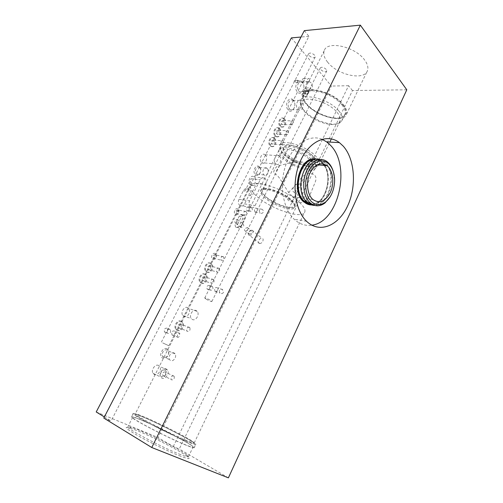 <?xml version="1.0" encoding="UTF-8"?>
<svg xmlns="http://www.w3.org/2000/svg" width="503" height="503" viewBox="0 0 503 503"><rect width="100%" height="100%" fill="white"/><g stroke="black" fill="none" stroke-linecap="round" stroke-linejoin="round"><path stroke-width="0.38" stroke-dasharray="2.52 1.89" d="M343.178 104.467C346.265 108.258 347.372 111.496 346.517 114.194C343.951 123.631 316.72 116.608 306.39 104.297C302.837 100.26 301.549 96.746 302.51 93.759C304.673 84.422 333.219 91.64 343.178 104.467M327.535 62.032C337.249 74.972 364.367 81.115 367.486 70.577C368.51 67.559 367.574 64.063 364.675 60.077C355.363 46.565 326.981 40.284 324.24 50.671C323.089 54.01 324.184 57.795 327.535 62.032M341.902 104.876C344.825 108.453 345.882 111.515 345.064 114.068L344.008 115.803C338.708 122.185 316.047 115.174 307.176 104.693C304.667 101.87 303.347 99.254 303.208 96.846L303.529 94.778C305.566 85.969 332.477 92.785 341.902 104.876M342.48 104.467C346.259 109.201 346.976 112.924 344.624 115.633C339.192 122.147 316.079 115.005 307.019 104.303C304.46 101.417 303.114 98.745 302.969 96.287C301.19 84.774 331.76 90.685 342.48 104.467M338.915 111.025C341.87 114.577 342.945 117.608 342.153 120.116L341.204 121.72C336.117 128.12 313.243 121.034 304.24 110.559C301.662 107.692 300.322 105.058 300.216 102.656L300.517 100.751C302.479 92.087 329.415 99.028 338.915 111.025M337.048 112.32C339.821 115.64 340.833 118.463 340.097 120.795L339.223 122.267C334.539 128.234 313.143 121.607 304.736 111.829C302.334 109.164 301.083 106.711 300.989 104.479L301.266 102.738C303.089 94.683 328.157 101.172 337.048 112.32M318.757 164.94C315.085 170.486 292.897 163.255 283.786 153.78C280.479 150.454 279.146 147.675 279.787 145.442C281.089 138.35 306.277 145.688 315.752 156.207C318.676 159.325 319.858 161.903 319.286 163.94L329.83 142.085M311.829 157.011C314.205 159.514 315.155 161.582 314.683 163.217C313.426 168.851 294.148 163.148 286.421 155.043C283.811 152.415 282.761 150.227 283.264 148.473C284.314 142.852 304.258 148.687 311.829 157.011M312.35 155.949C314.715 158.458 315.664 160.532 315.192 162.167C313.922 167.826 294.645 162.136 286.93 154.019C284.327 151.39 283.277 149.196 283.786 147.436C284.843 141.796 304.787 147.612 312.35 155.949M312.539 160.388C315.306 163.299 316.418 165.688 315.884 167.568C314.425 174.107 291.897 167.38 282.793 157.948C279.706 154.874 278.448 152.315 279.033 150.265C280.202 143.745 303.649 150.661 312.539 160.388M314.092 157.188C316.852 160.105 317.953 162.519 317.406 164.418C315.915 171.026 293.387 164.355 284.321 154.88C281.246 151.793 280.008 149.215 280.599 147.146C281.806 140.557 305.246 147.41 314.092 157.188M290.879 200.049C293.387 202.407 294.469 204.281 294.123 205.664C293.28 210.493 273.94 204.136 265.766 196.516C263.019 194.039 261.824 192.052 262.195 190.555C262.811 185.72 282.843 192.247 290.879 200.049M292.601 196.51L292.878 196.761C295.38 198.874 296.971 199.421 297.638 198.402C298.776 196.51 297.914 194.567 295.041 192.574C289.942 191.788 294.286 182.891 299.203 184.023C303.605 182.841 306.912 179.728 309.125 174.686C310.741 170.957 310.364 167.7 307.987 164.902L306.773 163.896C299.637 158.772 286.672 164.198 279.813 165.361C275.726 165.129 271.155 174.245 275.437 174.132C280.624 176.767 285.66 190.889 292.601 196.51M310.276 160.199C312.659 162.695 313.621 164.751 313.162 166.367C311.929 171.944 292.645 166.191 284.887 158.124C282.271 155.502 281.208 153.327 281.705 151.592C282.717 146.027 302.674 151.919 310.276 160.199M291.275 201.288C293.953 203.803 295.116 205.796 294.745 207.274C293.853 212.417 273.148 205.595 264.377 197.453C261.415 194.799 260.133 192.668 260.523 191.071C261.164 185.915 282.655 192.932 291.275 201.288M291.809 200.181C294.488 202.703 295.645 204.702 295.274 206.186C294.362 211.354 273.663 204.551 264.905 196.39C261.95 193.737 260.667 191.599 261.063 189.996C261.717 184.815 283.208 191.813 291.809 200.181M184.978 439.773C190.455 442.099 193.529 443.168 194.189 442.992L192.926 441.615C187.21 437.472 160.991 424.123 145.908 417.628L138.256 414.535L135.294 413.812C131.704 413.736 166.675 432.083 184.978 439.773M299.536 202.464C303.655 206.381 305.434 209.481 304.868 211.769C303.322 219.93 270.859 209.185 256.907 196.39C252.091 192.121 249.997 188.688 250.626 186.097C251.525 177.905 285.974 189.128 299.536 202.464M223.464 292.45C222.653 293.601 221.622 293.878 220.364 293.287L219.962 293.004C218.648 290.231 219.446 288.999 222.345 289.3L223.464 292.45M263.182 212.335C262.421 213.404 261.447 213.624 260.252 213.002L260.233 212.989C258.511 210.235 259.133 208.996 262.113 209.267L262.113 209.273C263.226 210.053 263.578 211.071 263.182 212.335M185.079 440.609C193.737 444.231 196.434 444.847 193.177 442.451C187.336 438.201 160.652 424.607 145.273 417.999L137.464 414.849C131.585 412.932 134.427 415.176 145.989 421.583C157.288 427.732 174.736 436.22 185.079 440.609M184.331 444.463C190.14 446.884 193.41 447.978 194.127 447.739C197.069 447.123 162.431 428.889 142.965 420.665C136.288 417.817 132.49 416.503 131.572 416.723C127.655 416.792 164.833 436.428 184.331 444.463M185.947 441.106C191.744 443.552 194.988 444.677 195.686 444.482C198.559 444.004 163.915 425.871 144.518 417.572C137.866 414.692 134.094 413.347 133.201 413.523C129.353 413.453 166.524 432.976 185.947 441.106M178.772 453.882C184.456 456.152 187.676 457.108 188.424 456.768C188.782 456.548 188.323 455.944 187.047 454.957C181.005 450.135 154.54 436.51 139.067 430.197L131.377 427.311L127.913 426.707C123.945 427.16 159.753 446.4 178.772 453.882M183.538 444.011C189.159 446.35 192.316 447.406 193.014 447.18C195.868 446.595 162.425 428.99 143.651 421.061C137.231 418.326 133.578 417.062 132.698 417.276C128.938 417.345 164.733 436.258 183.538 444.011M178.967 455.586C188.298 459.214 191.153 459.56 187.544 456.611C181.25 451.556 153.868 437.447 137.816 430.92L129.824 427.94C123.141 426.072 125.769 428.613 137.703 435.56C149.422 442.206 167.945 451.191 178.967 455.586M321.964 139.256C309.144 133.905 292.972 144.543 285.993 164.387C278.907 184.161 282.824 208.663 294.129 219.201L294.777 219.792C299.977 224.294 305.654 226.086 311.81 225.168M309.791 204.803C324.932 207.613 334.69 174.302 322.285 162.632L320.813 161.3L315.18 158.973M313.061 204.809C327.076 203.432 333.917 173.302 322.668 162.664L321.203 161.337L316.934 159.237M322.75 163.745L320.958 162.048C318.952 160.495 316.758 159.728 314.381 159.747M312.067 204.275C327.038 209.223 338.029 175.415 325.485 163.582L324.089 162.312C317.701 157.162 308.339 161.224 303.9 171.561C299.379 181.822 301.033 195.749 307.289 201.521L308.603 202.608M314.557 205.381C329.245 206.211 337.664 174.164 325.799 162.928L324.334 161.595L319.99 159.464M167.266 350.088C164.519 348.34 160.608 353.867 162.689 356.589L163.563 357.394L166.895 356.746L167.568 356.03C168.819 354.175 169.002 352.446 168.103 350.849L167.266 350.088M174.233 353.081C171.479 351.32 167.549 356.929 169.63 359.676L170.504 360.481C173.309 362.198 177.175 356.552 175.069 353.848L174.233 353.081M167.128 348.893C162.903 346.284 157.973 355.954 162.475 358.061C163.833 358.689 165.229 358.419 166.669 357.243L167.505 356.35C169.448 353.175 169.316 350.692 167.128 348.893M259.667 167.688L259.466 167.518C256.706 165.229 253.707 171.699 256.473 173.988L256.637 174.126C259.403 176.452 262.421 170.008 259.667 167.688M267.162 168.43L266.961 168.26C264.207 165.946 261.189 172.491 263.956 174.805L264.119 174.943C266.879 177.289 269.916 170.775 267.162 168.43M259.416 166.82C256.021 163.362 251.77 171.699 255.411 174.723C258.831 178.1 262.994 169.851 259.416 166.82M302.68 83.083L301.737 82.329C298.361 80.323 295.651 87.962 298.663 91.018L299.536 91.722C302.919 93.784 305.667 86.195 302.68 83.083M311.074 82.876L310.137 82.108C306.767 80.078 304.038 87.805 307.037 90.898L307.918 91.615C311.288 93.696 314.054 86.019 311.074 82.876M302.316 82.19C298.279 77.141 293.016 87.447 297.367 91.955C301.448 96.865 306.566 86.692 302.316 82.19M293.595 101.021L292.784 100.367C289.319 98.148 286.352 106.014 289.508 109.082L290.256 109.685C293.727 111.962 296.726 104.14 293.595 101.021M301.951 101.021L301.14 100.361C297.682 98.11 294.695 106.076 297.845 109.176L298.587 109.786C302.051 112.087 305.076 104.178 301.951 101.021M293.243 100.091C289.106 95.136 283.761 105.605 288.213 110.012C292.394 114.822 297.587 104.498 293.243 100.091M303.592 93.633L303.315 93.407C301.982 93.514 301.649 94.419 302.328 96.136L302.599 96.356C303.931 96.255 304.265 95.35 303.592 93.633M307.371 93.589L308.094 93.269C307.27 93.426 306.918 94.118 307.044 95.356L306.069 96.331C306.692 96.192 307.119 95.3 307.352 93.646L307.371 93.589M305.315 91.301L305.032 91.074C303.705 91.181 303.384 92.093 304.051 93.803L304.328 94.023C305.654 93.923 305.981 93.011 305.315 91.301M308.672 91.257L309.049 91.357L307.509 93.325L307.49 93.992C308.402 93.841 308.798 92.929 308.672 91.257M306.333 88.182L306.044 87.95C304.73 88.063 304.409 88.974 305.076 90.678L305.359 90.905C306.679 90.798 307 89.886 306.333 88.182M310.125 88.113L310.848 87.773C310.03 87.924 309.685 88.616 309.81 89.855L308.823 90.854C309.446 90.71 309.873 89.811 310.1 88.17L310.125 88.113M295.399 80.549L295.173 80.373C294.18 80.449 293.941 81.128 294.45 82.404L294.67 82.574C295.663 82.498 295.909 81.826 295.399 80.549M298.769 80.455L297.292 80.681L298.248 82.486C300.102 82.36 300.278 81.687 298.769 80.455M304.019 78.826L303.705 78.575C302.366 78.701 302.045 79.631 302.731 81.367L303.039 81.612C304.378 81.492 304.705 80.568 304.019 78.826M309.226 78.669L308.911 78.411C307.572 78.537 307.245 79.474 307.93 81.222L308.238 81.467C309.578 81.354 309.905 80.417 309.226 78.669M172.516 335.338L172.007 334.891L171.605 332.175C172.498 331.012 173.516 330.666 174.648 331.131L175.057 331.527C175.214 333.929 174.365 335.199 172.516 335.338M177.502 337.331L177.263 336.991C177.383 334.627 178.181 333.326 179.646 333.087L179.558 335.872C178.798 337.129 178.112 337.62 177.502 337.331M215.253 291.734L214.41 288.678C215.246 287.584 216.183 287.282 217.221 287.779L217.466 288.005C217.742 290.413 217 291.658 215.253 291.734M254.99 212.128L254.197 209.122C254.996 208.091 255.876 207.858 256.838 208.424L256.844 208.424C257.36 210.958 256.744 212.191 254.99 212.128M187.952 307.805C184.651 305.434 180.068 312.363 182.841 315.563L183.652 316.293C187.015 318.606 191.511 311.615 188.7 308.471L187.952 307.805M196.478 310.741C193.177 308.352 188.556 315.394 191.335 318.625L192.146 319.361C195.516 321.694 200.037 314.582 197.233 311.414L196.478 310.741M265.414 154.987L265.081 154.704C261.799 152.107 258.391 159.728 261.617 162.475L261.9 162.708C265.188 165.355 268.621 157.772 265.414 154.987M279.574 156.112L279.234 155.829C275.965 153.182 272.519 160.966 275.745 163.764L276.021 163.997C279.303 166.694 282.768 158.954 279.574 156.112M215.586 254.738C213.423 254.606 212.738 255.782 213.53 258.259L213.718 258.423C215.888 258.542 216.567 257.366 215.762 254.895L215.586 254.738M223.319 256.637C221.157 256.505 220.465 257.693 221.257 260.202L221.446 260.365C223.615 260.479 224.3 259.29 223.502 256.794L223.319 256.637M215.378 253.694C212.951 251.726 210.028 257.467 212.612 259.152C215.058 261.082 217.937 255.386 215.378 253.694M238.196 210.109C236.026 209.94 235.41 211.115 236.353 213.624L236.397 213.662C238.567 213.813 239.183 212.637 238.227 210.135L238.196 210.109M246.061 211.43C243.892 211.26 243.276 212.448 244.207 214.988L244.251 215.026C246.432 215.177 247.042 213.989 246.093 211.455L246.061 211.43M237.963 209.141C235.662 207.047 232.845 212.58 235.297 214.404C237.611 216.466 240.384 210.971 237.963 209.141M250.312 184.783L250.431 184.878C253.82 187.845 257.668 179.879 254.229 177.05L254.059 176.905C250.67 173.994 246.847 181.998 250.312 184.783M248.765 195.529C249.809 192.963 249.538 190.857 247.948 189.21C246.2 188.097 244.659 188.631 243.32 190.813L239.032 199.245C237.988 201.753 238.233 203.834 239.761 205.494C241.559 206.695 243.15 206.161 244.533 203.904L248.765 195.529L250.4 195.761C251.443 193.19 251.173 191.083 249.582 189.43C247.834 188.311 246.294 188.845 244.955 191.033L251.217 178.703L260.221 179.76L251.217 178.703C250.192 181.206 250.431 183.299 251.953 184.991L252.066 185.085C253.789 186.167 255.298 185.638 256.58 183.507L265.578 184.62L255.096 205.557C253.707 207.858 252.11 208.399 250.312 207.179C248.79 205.507 248.551 203.388 249.601 200.842L260.221 179.753C261.51 177.603 263.006 177.056 264.71 178.119L264.886 178.263C266.383 179.98 266.609 182.099 265.578 184.614M235.479 223.093L235.567 223.106C238.032 222.112 238.642 220.848 237.391 219.314L237.322 219.302C234.851 220.283 234.241 221.546 235.479 223.093M242.892 223.778C244.464 225.564 243.861 226.822 241.088 227.545L241.006 227.532C240.352 227.394 240.352 226.809 240.994 225.784L242.892 223.778M249.406 235.335L249.526 235.354C252.116 235.813 254.625 230.481 251.99 230.123L251.896 230.11C249.325 229.626 246.778 234.939 249.406 235.335M249.469 234.335L249.551 234.348C251.997 233.398 252.588 232.16 251.311 230.626L251.242 230.613C248.803 231.543 248.205 232.788 249.469 234.335M259.498 243.433L259.623 243.452C262.208 243.936 264.647 238.674 262.025 238.29L261.931 238.271C259.359 237.768 256.882 243.012 259.498 243.433M180.69 323.957C178.433 323.888 177.603 325.12 178.207 327.66L178.622 328.038C180.879 328.082 181.702 326.843 181.093 324.322L180.69 323.957M189.43 327.239C187.173 327.183 186.336 328.44 186.934 331.005L187.349 331.389C189.618 331.427 190.442 330.169 189.832 327.61L189.43 327.239M181.08 321.36C177.741 319.053 173.051 325.963 175.767 329.239L176.672 330.056C180.087 332.313 184.676 325.328 181.929 322.121L181.08 321.36M181.86 321.643C178.515 319.336 173.824 326.258 176.54 329.534L177.446 330.358C180.86 332.609 185.456 325.623 182.702 322.41L181.86 321.643M204.576 276.795C202.313 276.675 201.558 277.901 202.313 280.479L202.583 280.724C204.853 280.825 205.601 279.593 204.834 277.021L204.576 276.795M213.498 279.335C211.235 279.222 210.474 280.473 211.222 283.082L211.493 283.327C213.769 283.422 214.523 282.164 213.756 279.567L213.498 279.335M204.91 274.349C201.558 271.721 197.019 279.039 200.068 282.196L200.666 282.724C204.086 285.295 208.531 277.908 205.45 274.82L204.91 274.349M205.702 274.569C202.351 271.941 197.805 279.272 200.86 282.428L201.451 282.956C204.878 285.534 209.323 278.134 206.236 275.04L205.702 274.569M210.135 265.823C207.871 265.691 207.135 266.923 207.928 269.507L208.16 269.715C210.43 269.828 211.159 268.596 210.355 266.018L210.135 265.823M219.094 268.193C216.831 268.068 216.089 269.319 216.875 271.941L217.107 272.148C219.383 272.255 220.119 271.004 219.321 268.395L219.094 268.193M210.455 263.409C207.098 260.705 202.596 268.137 205.727 271.255L206.249 271.714C209.676 274.368 214.077 266.867 210.914 263.811L210.455 263.409M211.247 263.616C207.89 260.912 203.388 268.351 206.519 271.469L207.041 271.934C210.468 274.588 214.875 267.08 211.713 264.018L211.247 263.616M273.682 140.362L273.475 140.192C271.45 140.192 270.928 141.418 271.903 143.871L272.104 144.034C274.122 144.047 274.651 142.821 273.682 140.362M283.051 140.903L282.843 140.727C280.819 140.727 280.297 141.972 281.265 144.455L281.46 144.625C283.485 144.631 284.013 143.393 283.051 140.903M273.858 138.331L273.393 137.948C270.124 135.521 266.93 143.034 270.067 145.813L270.469 146.147C273.745 148.624 276.971 141.148 273.858 138.331M274.688 138.375L274.223 137.998C270.954 135.565 267.759 143.085 270.891 145.87L271.299 146.203C274.575 148.687 277.801 141.198 274.688 138.375M283.573 120.839L283.296 120.619C281.359 120.67 280.869 121.896 281.825 124.291L282.089 124.505C284.025 124.467 284.516 123.241 283.573 120.839M292.998 121.11L292.721 120.883C290.784 120.94 290.288 122.179 291.237 124.606L291.501 124.826C293.438 124.782 293.934 123.543 292.998 121.11M283.723 118.865L283.12 118.375C279.926 116.174 277.015 123.455 279.995 126.222L280.542 126.674C283.742 128.919 286.685 121.676 283.723 118.865M284.56 118.89L283.956 118.394C280.762 116.193 277.851 123.48 280.825 126.253L281.378 126.699C284.579 128.95 287.515 121.701 284.56 118.89M278.649 130.56L278.404 130.365C276.424 130.39 275.921 131.616 276.883 134.043L277.115 134.232C279.096 134.213 279.605 132.993 278.649 130.56M288.043 130.962L287.804 130.761C285.823 130.793 285.314 132.031 286.27 134.49L286.503 134.685C288.483 134.666 288.999 133.427 288.043 130.962M278.813 128.561L278.278 128.12C275.047 125.807 271.991 133.207 275.053 135.98L275.531 136.37C278.769 138.734 281.843 131.371 278.813 128.561M279.643 128.592L279.108 128.152C275.877 125.838 272.827 133.245 275.883 136.017L276.361 136.414C279.599 138.778 282.68 131.409 279.643 128.592M158.703 365.511C155.402 363.512 150.655 370.038 153.044 373.345L154.195 374.402C157.565 376.351 162.218 369.755 159.797 366.511L158.703 365.511M166.38 369.07C163.073 367.058 158.294 373.685 160.683 377.024L161.84 378.086C165.217 380.042 169.901 373.345 167.474 370.076L166.38 369.07M165.267 371.887C163.148 371.893 162.312 373.075 162.758 375.433L163.255 375.886L164.783 375.71L165.588 374.873L165.751 372.327L165.267 371.887M173.673 375.829C171.548 375.842 170.706 377.049 171.152 379.438L171.649 379.891C173.78 379.859 174.616 378.652 174.164 376.269L173.673 375.829M165.078 370.202C162.06 368.441 158.564 375.37 161.765 376.785L164.286 376.489L165.606 375.119C166.719 372.924 166.55 371.289 165.078 370.202M209.418 285.465C207.198 285.371 206.456 286.591 207.186 289.124L207.456 289.363C209.682 289.439 210.417 288.219 209.676 285.691L209.418 285.465M212.121 286.27C211.354 285.855 210.707 286.238 210.185 287.414L210.16 290.187C212.857 290.401 213.605 289.175 212.398 286.503L212.121 286.27M248.803 207.129C246.577 206.972 245.961 208.185 246.948 210.776L246.967 210.788C249.192 210.933 249.809 209.72 248.809 207.135L251.594 207.582C250.909 207.06 250.331 207.337 249.853 208.418L249.752 211.254C252.456 211.48 253.072 210.254 251.594 207.582L251.594 207.582M245.615 231.242L245.703 231.254C247.847 230.047 248.438 228.796 247.476 227.507L244.603 228.689C244.276 229.965 244.615 230.814 245.615 231.242M326.24 69.408C323.712 67.207 321.719 66.723 320.254 67.955L320.776 69.64C323.303 71.828 325.296 72.306 326.755 71.074L326.24 69.408M205.777 298.927L204.734 297.99C205.714 297.889 207.752 298.744 210.845 300.549L211.87 301.479C210.889 301.58 208.858 300.725 205.777 298.927M309.81 89.855L310.848 87.773M308.848 91.76L309.049 91.357M307.044 95.356L308.094 93.269M167.04 328.151C164.751 328.069 163.89 329.314 164.462 331.873L164.927 332.294C167.222 332.357 168.084 331.112 167.493 328.56L167.04 328.151M169.681 329.182C168.807 328.817 168.077 329.276 167.493 330.546L167.141 332.942L167.556 333.351C170.316 333.577 171.19 332.332 170.171 329.61L169.681 329.182M314.658 55.242C312.099 52.991 310.081 52.494 308.603 53.764L309.163 55.588C311.722 57.832 313.734 58.317 315.205 57.046L314.658 55.242M162.689 342.895L168.876 345.762L162.689 342.895M237.793 223.992L241.547 216.535C242.408 215.139 243.383 214.812 244.464 215.554C245.357 216.535 245.495 217.774 244.873 219.27L241.151 226.69C240.271 228.123 239.271 228.45 238.164 227.67C237.303 226.69 237.177 225.457 237.793 223.992L235.53 223.558C234.914 225.023 235.039 226.249 235.901 227.23C237.007 228.01 238.001 227.683 238.881 226.256L242.603 218.862C243.219 217.371 243.081 216.139 242.195 215.158C241.107 214.416 240.132 214.743 239.277 216.139L235.53 223.558M250.4 195.761L256.58 183.513L265.578 184.62M330.314 196.566C333.043 191.63 334.426 186.129 334.464 180.049L333.313 171.624M311.879 204.161C324.856 204.413 333.149 177.672 324.033 165.405M103.781 418.056L111.044 421.03L104.36 416.943M304.334 30.639L308.905 36.329L111.044 421.03M308.905 36.329L301.027 37.033M406.782 89.798L352.484 90.54L179.275 448.984L173.277 446.519L158.011 437.522L331.408 86.057L291.394 37.895M352.484 90.54L348.598 85.711L173.277 446.519M348.598 85.711L331.408 86.057M228.387 477.85L179.275 448.984M96.218 411.97L158.011 437.522M304.937 201.382L309.552 195.988L315.041 182.526C319.669 172.032 305.591 170.058 299.75 180.049L291.099 189.945C286.326 193.756 285.93 200.911 290.552 201.351L299.958 202.684L303.799 201.999M304.686 201.533L303.9 201.948M304.743 194.189C306.013 195.516 305.484 196.61 303.164 197.465C301.901 196.139 302.429 195.045 304.743 194.189M295.041 192.574L299.203 184.023M239.277 216.139L241.547 216.535M242.603 218.862L244.873 219.27M238.881 226.256L241.151 226.69M243.32 190.813L244.955 191.033M244.533 203.904L255.096 205.557M239.032 199.245L249.601 200.842M279.813 165.361C277.807 167.744 276.348 170.668 275.437 174.132M346.517 114.194L367.486 70.577M344.008 115.803L344.624 115.633M342.153 120.116L345.064 114.068M339.223 122.267L341.204 121.72M331.364 138.897L340.097 120.795M314.683 163.217L315.192 162.167M315.884 167.568L317.217 164.808M294.123 205.664L297.638 198.402M309.125 174.686L313.162 166.367M294.745 207.274L295.274 206.186M194.189 442.992L304.868 211.769M193.177 442.451L192.926 441.615M194.127 447.739L195.686 444.482M188.424 456.768L193.014 447.18M187.544 456.611L187.047 454.957M320.813 161.3L321.203 161.337M320.958 162.048L324.089 162.312M324.334 161.595L327.29 161.834M292.878 196.761L312.847 199.477M162.689 356.589L169.63 359.676M259.466 167.518L266.961 168.26M301.737 82.329L310.137 82.108M292.784 100.367L301.14 100.361M303.315 93.407L307.572 93.363M305.032 91.074L308.679 91.024M306.044 87.95L310.338 87.874M295.173 80.373L298.386 80.279M303.705 78.575L308.911 78.411M172.007 334.891L177.263 336.991M214.963 291.482L219.962 293.004M254.977 212.115L260.233 212.989M182.841 315.563L191.335 318.625M265.081 154.704L279.234 155.829M213.53 258.259L221.257 260.202M236.353 213.624L244.207 214.988M250.431 184.878L252.066 185.085M241.088 227.545L235.567 223.106M259.623 243.452L249.526 235.354M178.207 327.66L186.934 331.005M175.767 329.239L176.54 329.534M202.313 280.479L211.222 283.082M200.068 282.196L200.86 282.428M207.928 269.507L216.875 271.941M205.727 271.255L206.519 271.469M273.475 140.192L282.843 140.727M273.393 137.948L274.223 137.998M283.296 120.619L292.721 120.883M283.12 118.375L283.956 118.394M278.404 130.365L287.804 130.761M278.278 128.12L279.108 128.152M153.044 373.345L160.683 377.024M162.758 375.433L171.152 379.438M207.186 289.124L209.908 289.948M246.948 210.776L249.733 211.241M249.551 234.348L245.703 231.254M320.254 67.955L310.1 88.17M204.734 297.99L306.088 96.161M308.842 90.672L308.685 90.993M307.509 93.325L307.352 93.646M164.462 331.873L167.141 332.942M308.603 53.764L161.419 342.09M168.876 345.762L315.205 57.046M170.171 329.61L167.493 328.56M211.87 301.479L326.755 71.074M247.407 227.494L251.242 230.613M212.398 286.503L209.676 285.691M164.783 375.71L164.286 376.489M174.164 376.269L165.751 372.327M167.474 370.076L159.797 366.511M276.361 136.414L275.531 136.37M286.503 134.685L277.115 134.232M281.378 126.699L280.542 126.674M291.501 124.826L282.089 124.505M271.299 146.203L270.469 146.147M281.46 144.625L272.104 144.034M211.713 264.018L210.914 263.811M219.321 268.395L210.355 266.018M206.236 275.04L205.45 274.82M213.756 279.567L204.834 277.021M182.702 322.41L181.929 322.121M189.832 327.61L181.093 324.322M244.464 215.554L242.195 215.158M238.164 227.67L235.901 227.23M251.896 230.11L261.931 238.271M237.322 219.302L242.823 223.772M249.582 189.43L247.948 189.21M250.312 207.179L239.761 205.494M264.71 178.119L254.059 176.905M246.093 211.455L238.227 210.135M223.502 256.794L215.762 254.895M276.021 163.997L261.9 162.708M197.233 311.414L188.7 308.471M262.113 209.273L256.844 208.424M222.735 289.571L217.466 288.005M179.898 333.426L175.057 331.527M308.238 81.467L303.039 81.612M298.248 82.486L294.67 82.574M308.823 90.854L305.359 90.905M307.49 93.992L304.328 94.023M306.063 96.331L302.599 96.356M298.587 109.786L290.256 109.685M307.918 91.615L299.536 91.722M264.119 174.943L256.637 174.126M166.895 356.746L166.669 357.243M167.568 356.03L167.505 356.35M175.069 353.848L168.103 350.849M317.11 164.795L306.773 163.896M306.352 201.584L307.534 201.747M306.572 221.282L294.129 219.201M131.377 427.311L129.824 427.94M132.698 417.276L127.913 426.707M133.201 413.523L131.572 416.723M138.256 414.535L137.464 414.849M250.626 186.097L135.294 413.812M261.063 189.996L260.523 191.071M281.705 151.592L262.195 190.555M280.599 147.146L279.033 150.265M283.786 147.436L283.264 148.473M301.266 102.738L279.787 145.442M300.216 102.656L300.989 104.479M303.529 94.778L300.517 100.751M302.969 96.287L303.208 96.846M324.24 50.671L302.51 93.759"/><path stroke-width="0.75" d="M319.279 163.965L318.757 164.94M311.81 225.168C338.393 222.326 351.452 166.336 330.584 145.386L326.724 141.915L321.964 139.256M343.241 146.147C354.98 159.244 356.721 186.393 347.674 205.815C338.802 225.382 320.235 233.706 307.214 221.88L306.572 221.282C294.5 209.914 291.199 182.268 300.115 161.746C308.892 141.104 327.069 133.1 339.406 142.619L343.241 146.147M315.18 158.973C300.027 156.131 290.394 190.989 303.479 201.703L309.791 204.803M316.934 159.237C301.467 154.081 290.143 190.48 303.862 201.76L304.095 201.973C306.811 204.35 309.804 205.293 313.061 204.809M314.381 159.747C300.096 158.759 292.067 191.14 304.189 201.087L304.434 201.313C306.692 203.294 309.169 204.243 311.879 204.161M319.99 159.464C304.548 154.44 293.299 190.914 306.962 202.193L307.195 202.413C309.427 204.388 311.879 205.381 314.557 205.381M333.313 171.624C332.313 168.172 330.798 165.355 328.761 163.179L327.29 161.834C320.694 156.496 311.005 160.727 306.402 171.479C301.712 182.155 303.422 196.629 309.892 202.608L310.125 202.822C314.853 206.72 319.801 206.764 324.982 202.961L330.314 196.566M329.226 164.362C323.291 157.942 313.564 160.885 308.666 171.089C303.674 181.206 305.063 195.73 311.42 201.615C315.909 205.501 320.65 205.62 325.648 201.967C331.37 196.994 334.357 189.769 334.614 180.307C334.501 173.554 332.703 168.241 329.226 164.362M312.564 199.213L312.847 199.477C319.499 203.935 325.328 201.602 330.333 192.486C334.294 183.972 333.326 172.095 328.113 166.688L326.994 165.663C320.43 161.639 314.683 164.255 309.76 173.522C305.887 182.3 307.251 194.233 312.564 199.213M308.603 202.608L312.067 204.275M324.033 165.405L322.75 163.745M360.355 25.15L304.334 30.639L103.781 418.056L151.774 447.519L228.387 477.85L406.782 89.798L360.355 25.15L151.774 447.519M104.36 416.943L96.218 411.97L291.394 37.895L301.027 37.033M329.83 142.085L331.364 138.897M326.994 165.663L317.11 164.795M325.648 201.967L324.982 202.961M307.195 202.413L310.125 202.822M304.434 201.313L306.352 201.584M303.711 201.923L304.095 201.973M339.406 142.619L326.724 141.915"/></g></svg>
